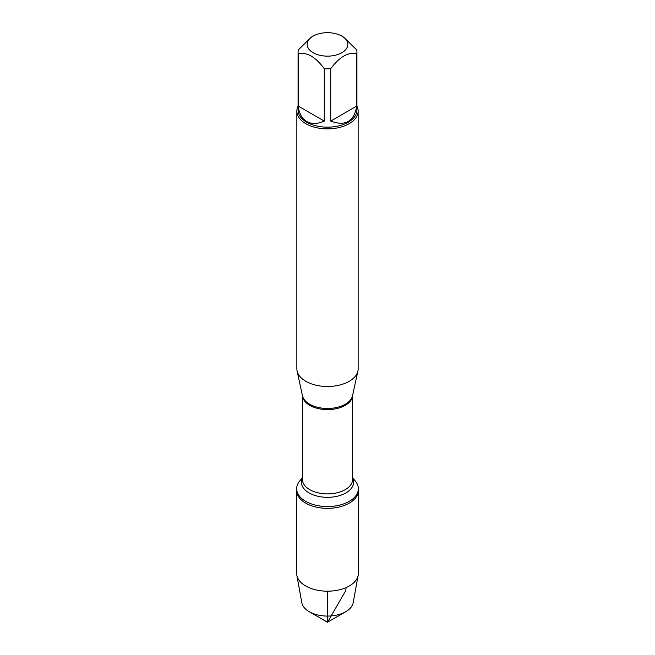 <?xml version="1.0" encoding="UTF-8"?>
<svg xmlns="http://www.w3.org/2000/svg" width="655" height="655" viewBox="0 0 655 655"><rect width="100%" height="100%" fill="white"/><g stroke="black" fill="none" stroke-linecap="round" stroke-linejoin="round"><path stroke-width="0.98" d="M352.595 477.716L355.411 481.179A30.834 17.8 180 0 1 358.334 488.745A30.834 17.8 180 0 1 327.5 506.544A30.834 17.8 180 0 1 296.666 488.745A30.834 17.8 180 0 1 299.589 481.179L302.405 477.716M358.334 488.745L358.334 573.395A30.834 17.8 180 0 1 358.162 575.246A30.834 17.8 180 0 1 337.792 590.171A30.834 17.8 180 0 1 305.697 585.979A30.834 17.8 180 0 1 296.838 575.246A30.834 17.8 180 0 1 296.666 573.395L296.666 490.546A30.834 17.8 0 0 0 327.5 508.345A30.834 17.8 0 0 0 358.334 490.546A30.834 17.8 180 0 1 339.298 506.995A30.834 17.8 180 0 1 305.697 503.13A30.834 17.8 180 0 1 296.666 490.546L296.666 488.745M296.854 111.186L296.854 368.798A30.646 17.693 0 0 0 297.092 371.008A30.646 17.693 0 0 0 305.828 381.308A30.646 17.693 0 0 0 337.44 385.541A30.646 17.693 0 0 0 357.908 371.008A30.646 17.693 0 0 0 358.146 368.798L358.146 111.186A30.646 17.693 180 0 1 339.224 127.528A30.646 17.693 180 0 1 305.828 123.697A30.646 17.693 180 0 1 296.854 111.186A30.646 17.693 180 0 1 298.074 106.233M356.926 106.233A30.646 17.693 180 0 1 358.146 111.186M313.131 52.703A20.313 11.733 0 0 0 341.861 52.703A20.313 11.733 0 0 0 341.869 36.115A20.313 11.733 0 0 0 329.727 32.75A20.313 11.733 0 0 0 313.131 36.115A20.313 11.733 0 0 0 313.131 52.703M330.718 121.085C345.431 126.53 354.109 121.527 356.746 106.061L330.718 121.085L330.718 68.726C339.405 56.936 348.075 51.925 356.746 53.702A29.426 16.989 0 0 0 356.926 51.843A29.426 16.989 0 0 0 356.746 49.985L343.736 37.196L341.869 36.115M356.746 106.061L356.746 53.702M313.131 36.115L311.264 37.196L298.254 49.985A29.426 16.989 0 0 0 298.074 51.843A29.426 16.989 0 0 0 298.254 53.702C306.933 51.933 315.612 56.936 324.282 68.726A29.426 16.989 0 0 0 330.718 68.726M298.254 106.061C299.081 113.454 301.898 118.596 306.696 121.494C311.6 124.204 317.462 124.073 324.282 121.085L298.254 106.061L298.254 53.702M324.282 121.085L324.282 68.726M356.926 51.843L356.926 110.179A29.426 16.989 180 0 1 338.758 125.875A29.426 16.989 180 0 1 306.696 122.19A29.426 16.989 180 0 1 298.074 110.179L298.074 51.843M296.838 575.246L301.824 602.723A25.815 14.901 0 0 0 309.25 611.713A25.815 14.901 0 0 0 345.75 611.713A25.815 14.901 0 0 0 353.176 602.723L358.162 575.246M327.5 622.25L309.25 611.713L327.5 622.25L345.75 611.713M327.5 591.195L327.5 622.25L345.75 590.63L346.118 587.584M297.092 371.008L302.471 395.735A25.226 14.566 0 0 0 309.668 404.217A25.226 14.566 0 0 0 335.679 407.688A25.226 14.566 0 0 0 352.529 395.735L357.908 371.008M352.587 395.44A25.095 14.492 180 0 1 327.5 409.588A25.095 14.492 180 0 1 302.413 395.44M302.405 395.407L302.405 479.403A25.095 14.492 0 0 0 327.5 493.895A25.095 14.492 0 0 0 352.595 479.403L352.595 395.407M352.595 478.199A26.069 15.057 180 0 1 327.5 497.325A26.069 15.057 180 0 1 302.405 478.199"/></g></svg>
